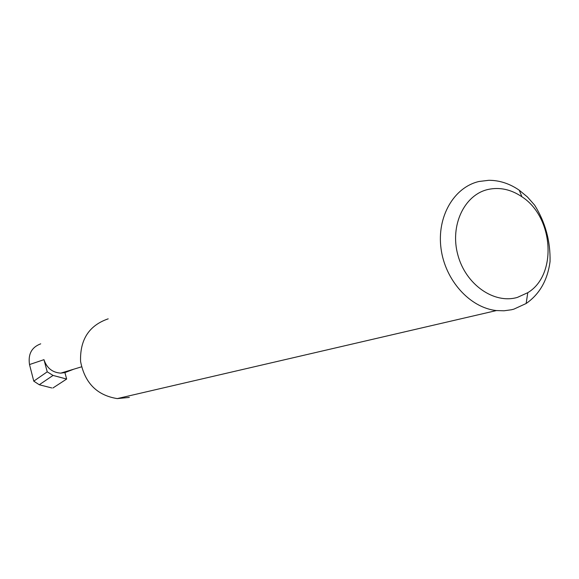 <?xml version="1.0" encoding="UTF-8"?>
<svg xmlns="http://www.w3.org/2000/svg" width="579" height="579" viewBox="0 0 579 579"><rect width="100%" height="100%" fill="white"/><g stroke="black" fill="none" stroke-linecap="round" stroke-linejoin="round"><path stroke-width="0.87" d="M64.92 372.608L60.752 373.137C52.378 372.536 46.783 368.041 43.968 359.668L47.232 371.834L53.051 375.431L66.65 379.05L64.92 372.608L73.584 369.25M40.718 343.825C31.679 347.234 27.944 354.145 29.515 364.553L33.77 381.148L39.271 384.753L53.051 375.431M517.394 297.403C494.01 304.293 465.711 284.521 457.88 255.042C449.688 225.651 464.199 194.833 487.974 189.478C499.648 186.937 510.975 189.376 521.94 196.795C553.719 217.176 557.512 274.974 527.787 292.677L517.394 297.403M479.043 181.48C453.922 187.169 436.725 216.741 441.024 248.521C445.099 280.308 469.967 307.825 496.435 310.561L504.027 310.785L511.438 309.765L513.841 309.157L526.145 303.505C539.599 294.154 547.568 280.178 550.05 261.578C550.491 241.132 545.36 222.322 534.649 205.161L527.433 196.976L519.254 190.216C509.636 183.601 499.489 180.293 488.828 180.301L479.043 181.48M108.193 318.834C89.101 325.412 79.895 339.598 80.568 361.397C84.722 382.929 96.946 395.334 117.24 398.598L129.327 397.411M47.232 371.834L33.77 381.148M39.271 384.753L51.806 387.959M66.65 379.05L52.906 387.995M43.968 359.668L29.515 364.553M60.752 373.137L81.523 366.84M496.435 310.561L117.24 398.598M521.94 196.795L519.254 190.216M527.787 292.677L526.145 303.505"/></g></svg>
